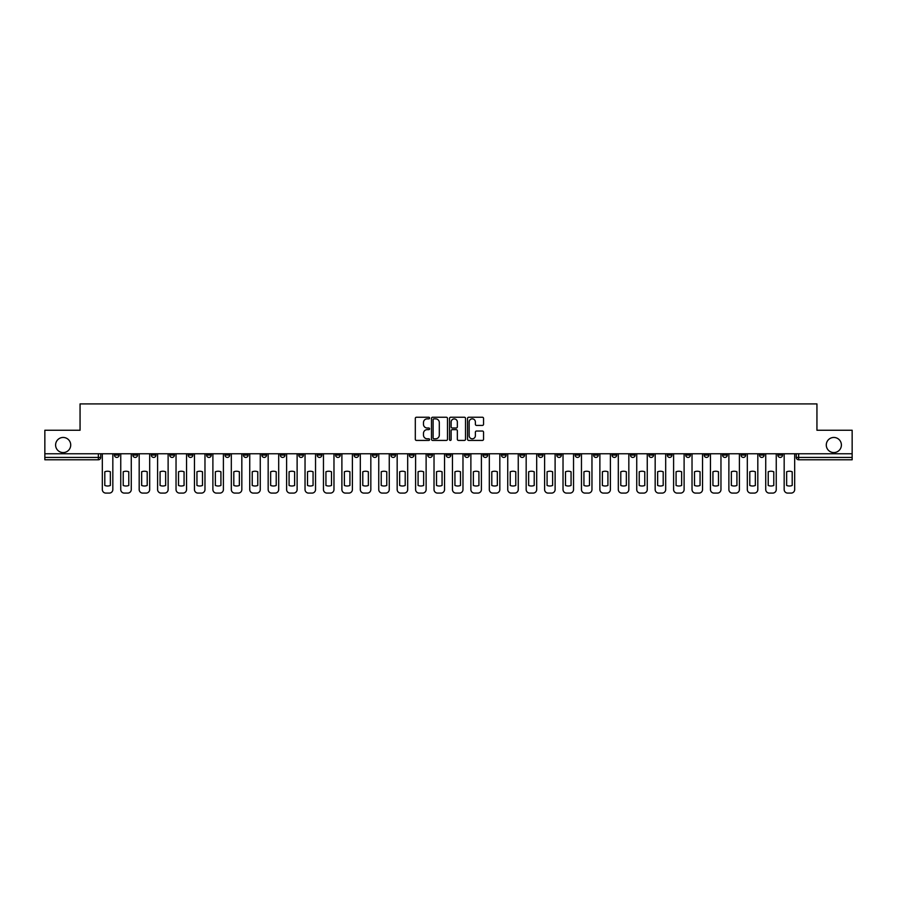 <?xml version="1.0" encoding="UTF-8"?>
<svg xmlns="http://www.w3.org/2000/svg" width="897" height="897" viewBox="0 0 897 897"><rect width="100%" height="100%" fill="white"/><g stroke="black" fill="none" stroke-linecap="round" stroke-linejoin="round"><path stroke-width="1.35" d="M429.596 418.047A0.807 0.807 0 0 0 428.788 417.24L416.466 417.24A1.155 1.155 0 0 0 415.311 418.394L415.311 439.272A1.155 1.155 0 0 0 416.466 440.427L428.788 440.427A0.807 0.807 0 0 0 429.596 439.62A0.807 0.807 0 0 0 428.788 438.801L427.196 438.801A3.711 3.711 0 0 1 423.485 435.09L423.485 433.352A3.711 3.711 0 0 1 427.196 429.641L428.788 429.641A0.807 0.807 0 0 0 429.596 428.833A0.807 0.807 0 0 0 428.788 428.015L427.196 428.015A3.711 3.711 0 0 1 423.485 424.315L423.485 422.565A3.711 3.711 0 0 1 427.196 418.854L428.788 418.854A0.807 0.807 0 0 0 429.596 418.047M826.283 445.013A7.557 7.557 0 0 0 833.84 452.57A7.557 7.557 0 0 0 841.397 445.013A7.557 7.557 0 0 0 833.84 437.456A7.557 7.557 0 0 0 826.283 445.013M55.603 445.013A7.557 7.557 0 0 0 63.16 452.57A7.557 7.557 0 0 0 70.717 445.013A7.557 7.557 0 0 0 63.16 437.456A7.557 7.557 0 0 0 55.603 445.013M722.556 453.759L722.556 455.059L727.288 455.059A2.366 2.366 0 0 1 724.922 457.414A2.366 2.366 0 0 1 722.556 455.059L722.556 453.759M611.989 453.759L611.989 455.059L616.721 455.059A2.366 2.366 0 0 1 614.355 457.414A2.366 2.366 0 0 1 611.989 455.059L611.989 453.759M593.567 453.759L593.567 455.059L598.288 455.059A2.366 2.366 0 0 1 595.922 457.414A2.366 2.366 0 0 1 593.567 455.059L593.567 453.759M482.99 453.759L482.99 455.059L487.721 455.059A2.366 2.366 0 0 1 485.355 457.414A2.366 2.366 0 0 1 482.99 455.059L482.99 453.759M464.568 453.759L464.568 455.059L469.288 455.059A2.366 2.366 0 0 1 466.933 457.414A2.366 2.366 0 0 1 464.568 455.059L464.568 453.759M446.134 453.759L446.134 455.059L450.866 455.059A2.366 2.366 0 0 1 448.5 457.414A2.366 2.366 0 0 1 446.134 455.059L446.134 453.759M409.279 453.759L409.279 455.059L414.01 455.059A2.366 2.366 0 0 1 411.645 457.414A2.366 2.366 0 0 1 409.279 455.059L409.279 453.759M372.423 455.059L372.423 453.759L372.423 455.059A2.366 2.366 0 0 0 374.789 457.414A2.366 2.366 0 0 1 372.423 455.059L377.155 455.059A2.366 2.366 0 0 1 374.789 457.414A2.366 2.366 0 0 0 377.155 455.059L377.155 453.759L377.155 455.059M354.001 455.059L354.001 453.759L354.001 455.059A2.366 2.366 0 0 0 356.356 457.414A2.366 2.366 0 0 1 354.001 455.059L358.722 455.059A2.366 2.366 0 0 1 356.356 457.414M335.568 455.059L335.568 453.759L335.568 455.059A2.366 2.366 0 0 0 337.934 457.414A2.366 2.366 0 0 1 335.568 455.059L340.288 455.059A2.366 2.366 0 0 1 337.934 457.414A2.366 2.366 0 0 0 340.288 455.059L340.288 453.759L340.288 455.059M317.134 453.759L317.134 455.059L321.866 455.059A2.366 2.366 0 0 1 319.5 457.414A2.366 2.366 0 0 1 317.134 455.059L317.134 453.759M298.712 453.759L298.712 455.059L303.433 455.059A2.366 2.366 0 0 1 301.078 457.414A2.366 2.366 0 0 1 298.712 455.059L298.712 453.759M280.279 453.759L280.279 455.059L285.011 455.059A2.366 2.366 0 0 1 282.645 457.414A2.366 2.366 0 0 1 280.279 455.059L280.279 453.759M261.857 455.059L261.857 453.759L261.857 455.059A2.366 2.366 0 0 0 264.223 457.414A2.366 2.366 0 0 1 261.857 455.059L266.577 455.059A2.366 2.366 0 0 1 264.223 457.414M225.001 455.059L225.001 453.759L225.001 455.059A2.366 2.366 0 0 0 227.356 457.414A2.366 2.366 0 0 1 225.001 455.059L229.722 455.059A2.366 2.366 0 0 1 227.356 457.414A2.366 2.366 0 0 0 229.722 455.059L229.722 453.759L229.722 455.059M206.568 455.059L206.568 453.759L206.568 455.059A2.366 2.366 0 0 0 208.934 457.414A2.366 2.366 0 0 1 206.568 455.059L211.3 455.059A2.366 2.366 0 0 1 208.934 457.414A2.366 2.366 0 0 0 211.3 455.059L211.3 453.759L211.3 455.059M188.146 455.059L188.146 453.759L188.146 455.059A2.366 2.366 0 0 0 190.5 457.414A2.366 2.366 0 0 1 188.146 455.059L192.866 455.059A2.366 2.366 0 0 1 190.5 457.414A2.366 2.366 0 0 0 192.866 455.059L192.866 453.759L192.866 455.059M169.712 455.059L169.712 453.759L169.712 455.059A2.366 2.366 0 0 0 172.078 457.414A2.366 2.366 0 0 1 169.712 455.059L174.444 455.059A2.366 2.366 0 0 1 172.078 457.414M151.29 455.059L151.29 453.759L151.29 455.059A2.366 2.366 0 0 0 153.645 457.414A2.366 2.366 0 0 1 151.29 455.059L156.011 455.059A2.366 2.366 0 0 1 153.645 457.414A2.366 2.366 0 0 0 156.011 455.059L156.011 453.759L156.011 455.059M132.857 455.059L132.857 453.759L132.857 455.059A2.366 2.366 0 0 0 135.223 457.414A2.366 2.366 0 0 1 132.857 455.059L137.577 455.059A2.366 2.366 0 0 1 135.223 457.414A2.366 2.366 0 0 0 137.577 455.059L137.577 453.759L137.577 455.059M482.384 425.413A1.155 1.155 0 0 0 483.55 424.247L483.55 418.394A1.155 1.155 0 0 0 482.384 417.24L468.705 417.24A1.155 1.155 0 0 0 467.55 418.394L467.55 439.272A1.155 1.155 0 0 0 468.705 440.427L482.384 440.427A1.155 1.155 0 0 0 483.55 439.272L483.55 432.197A1.155 1.155 0 0 0 482.384 431.031L476.531 431.031A1.155 1.155 0 0 0 475.376 432.197L475.376 435.707A3.106 3.106 0 0 1 472.271 438.801A3.106 3.106 0 0 1 469.165 435.707L469.165 421.96A3.106 3.106 0 0 1 472.271 418.854A3.106 3.106 0 0 1 475.376 421.96L475.376 424.247A1.155 1.155 0 0 0 476.531 425.413L482.384 425.413M44.85 453.759L44.85 430.246L80.057 430.246L80.057 403.908L816.943 403.908L816.943 430.246L852.15 430.246L852.15 453.759L44.85 453.759L44.85 457.414L100.722 457.414L100.722 453.759L100.722 457.414A2.366 2.366 0 0 1 98.367 459.78L44.85 459.78L44.85 457.414M447.491 418.394A1.155 1.155 0 0 0 446.325 417.24L432.646 417.24A1.155 1.155 0 0 0 431.479 418.394L431.479 439.272A1.155 1.155 0 0 0 432.646 440.427L446.325 440.427A1.155 1.155 0 0 0 447.491 439.272L447.491 418.394M450.675 417.24L464.354 417.24A1.155 1.155 0 0 1 465.521 418.394L465.521 439.272A1.155 1.155 0 0 1 464.354 440.427L458.502 440.427A1.155 1.155 0 0 1 457.347 439.272L457.347 430.807A1.155 1.155 0 0 0 456.181 429.641L452.301 429.641A1.155 1.155 0 0 0 451.135 430.807L451.135 439.62A0.807 0.807 0 0 1 450.328 440.427A0.807 0.807 0 0 1 449.509 439.62L449.509 418.394A1.155 1.155 0 0 1 450.675 417.24M796.278 453.759L796.278 457.414L852.15 457.414L852.15 459.78L798.633 459.78A2.366 2.366 0 0 1 796.278 457.414M852.15 453.759L852.15 457.414M782.576 453.759L782.576 455.059A2.366 2.366 0 0 1 780.211 457.414A2.366 2.366 0 0 1 777.845 455.059L782.576 455.059A2.366 2.366 0 0 1 780.211 457.414M777.845 453.759L777.845 455.059M764.143 453.759L764.143 455.059A2.366 2.366 0 0 1 761.777 457.414A2.366 2.366 0 0 1 759.423 455.059A2.366 2.366 0 0 0 761.777 457.414M759.423 453.759L759.423 455.059L764.143 455.059M745.71 453.759L745.71 455.059A2.366 2.366 0 0 1 743.355 457.414A2.366 2.366 0 0 1 740.989 455.059L745.71 455.059M740.989 453.759L740.989 455.059M727.288 453.759L727.288 455.059A2.366 2.366 0 0 1 724.922 457.414M708.854 453.759L708.854 455.059A2.366 2.366 0 0 1 706.5 457.414A2.366 2.366 0 0 1 704.134 455.059L708.854 455.059M704.134 453.759L704.134 455.059M690.432 453.759L690.432 455.059A2.366 2.366 0 0 1 688.066 457.414A2.366 2.366 0 0 1 685.7 455.059L690.432 455.059M685.7 453.759L685.7 455.059M671.999 453.759L671.999 455.059A2.366 2.366 0 0 1 669.644 457.414A2.366 2.366 0 0 1 667.278 455.059A2.366 2.366 0 0 0 669.644 457.414M667.278 453.759L667.278 455.059L671.999 455.059M653.577 453.759L653.577 455.059A2.366 2.366 0 0 1 651.211 457.414A2.366 2.366 0 0 1 648.845 455.059L653.577 455.059M648.845 453.759L648.845 455.059M635.143 453.759L635.143 455.059A2.366 2.366 0 0 1 632.777 457.414A2.366 2.366 0 0 1 630.423 455.059L635.143 455.059M630.423 453.759L630.423 455.059M616.721 453.759L616.721 455.059M598.288 453.759L598.288 455.059L598.288 453.759M579.866 453.759L579.866 455.059A2.366 2.366 0 0 1 577.5 457.414A2.366 2.366 0 0 1 575.134 455.059L579.866 455.059M575.134 453.759L575.134 455.059M561.432 453.759L561.432 455.059A2.366 2.366 0 0 1 559.066 457.414A2.366 2.366 0 0 1 556.712 455.059L561.432 455.059M556.712 453.759L556.712 455.059M542.999 453.759L542.999 455.059A2.366 2.366 0 0 1 540.644 457.414A2.366 2.366 0 0 1 538.278 455.059L542.999 455.059M538.278 453.759L538.278 455.059M524.577 453.759L524.577 455.059A2.366 2.366 0 0 1 522.211 457.414A2.366 2.366 0 0 1 519.845 455.059L524.577 455.059M519.845 453.759L519.845 455.059M506.143 453.759L506.143 455.059A2.366 2.366 0 0 1 503.789 457.414A2.366 2.366 0 0 1 501.423 455.059L506.143 455.059M501.423 453.759L501.423 455.059M487.721 453.759L487.721 455.059A2.366 2.366 0 0 1 485.355 457.414M469.288 453.759L469.288 455.059M450.866 455.059L450.866 453.759L450.866 455.059A2.366 2.366 0 0 1 448.5 457.414M432.432 453.759L432.432 455.059A2.366 2.366 0 0 1 430.067 457.414A2.366 2.366 0 0 1 427.712 455.059A2.366 2.366 0 0 0 430.067 457.414A2.366 2.366 0 0 0 432.432 455.059L427.712 455.059L427.712 453.759M414.01 455.059L414.01 453.759L414.01 455.059A2.366 2.366 0 0 1 411.645 457.414M395.577 453.759L395.577 455.059A2.366 2.366 0 0 1 393.211 457.414A2.366 2.366 0 0 1 390.857 455.059A2.366 2.366 0 0 0 393.211 457.414M390.857 453.759L390.857 455.059L395.577 455.059M358.722 453.759L358.722 455.059L358.722 453.759M321.866 455.059L321.866 453.759L321.866 455.059A2.366 2.366 0 0 1 319.5 457.414M303.433 455.059L303.433 453.759L303.433 455.059A2.366 2.366 0 0 1 301.078 457.414M285.011 455.059L285.011 453.759L285.011 455.059A2.366 2.366 0 0 1 282.645 457.414M266.577 453.759L266.577 455.059L266.577 453.759M248.155 455.059L248.155 453.759L248.155 455.059A2.366 2.366 0 0 1 245.789 457.414A2.366 2.366 0 0 1 243.423 455.059L248.155 455.059A2.366 2.366 0 0 1 245.789 457.414M243.423 453.759L243.423 455.059M174.444 453.759L174.444 455.059L174.444 453.759M119.155 453.759L119.155 455.059A2.366 2.366 0 0 1 116.789 457.414A2.366 2.366 0 0 1 114.424 455.059A2.366 2.366 0 0 0 116.789 457.414A2.366 2.366 0 0 0 119.155 455.059L119.155 453.759M114.424 453.759L114.424 455.059L119.155 455.059M98.367 453.759L98.367 459.78A2.366 2.366 0 0 0 100.722 457.414M433.924 418.854A0.807 0.807 0 0 0 433.105 419.673L433.105 437.994A0.807 0.807 0 0 0 433.924 438.801L435.606 438.801A3.711 3.711 0 0 0 439.306 435.09L439.306 422.565A3.711 3.711 0 0 0 435.606 418.854L433.924 418.854M457.347 422.016A3.106 3.106 0 0 0 454.241 418.921A3.106 3.106 0 0 0 451.135 422.016L451.135 426.86A1.155 1.155 0 0 0 452.301 428.015L456.181 428.015A1.155 1.155 0 0 0 457.347 426.86L457.347 422.016M104.803 471.777L104.803 485.468A7.378 7.378 0 0 0 110.353 485.468A7.378 7.378 0 0 1 104.803 485.468L104.803 471.777A7.378 7.378 0 0 1 110.353 471.777A7.378 7.378 0 0 0 104.803 471.777M110.353 471.777L110.353 485.468L110.353 471.777M102.325 489.549L102.325 453.759L102.325 489.549A3.543 3.543 0 0 0 105.868 493.092L109.288 493.092A3.543 3.543 0 0 0 112.831 489.549L112.831 453.759L112.831 489.549M105.868 493.092L109.288 493.092M123.225 471.777L123.225 485.468A7.378 7.378 0 0 0 128.787 485.468A7.378 7.378 0 0 1 123.225 485.468L123.225 471.777A7.378 7.378 0 0 1 128.787 471.777A7.378 7.378 0 0 0 123.225 471.777M128.787 471.777L128.787 485.468L128.787 471.777M120.747 489.549L120.747 453.759L120.747 489.549A3.543 3.543 0 0 0 124.291 493.092L127.722 493.092A3.543 3.543 0 0 0 131.265 489.549L131.265 453.759L131.265 489.549M141.659 471.777L141.659 485.468L141.659 471.777A7.378 7.378 0 0 1 147.209 471.777L147.209 485.468A7.378 7.378 0 0 1 141.659 485.468M139.181 489.549L139.181 453.759L139.181 489.549A3.543 3.543 0 0 0 142.724 493.092L146.144 493.092A3.543 3.543 0 0 0 149.687 489.549L149.687 453.759L149.687 489.549M124.291 493.092L127.722 493.092M147.209 471.777L147.209 485.468M142.724 493.092L146.144 493.092M160.081 471.777L160.081 485.468L160.081 471.777A7.378 7.378 0 0 1 165.642 471.777L165.642 485.468A7.378 7.378 0 0 1 160.081 485.468M157.603 489.549L157.603 453.759L157.603 489.549A3.543 3.543 0 0 0 161.146 493.092L164.577 493.092A3.543 3.543 0 0 0 168.12 489.549L168.12 453.759L168.12 489.549M178.514 471.777L178.514 485.468A7.378 7.378 0 0 0 184.064 485.468A7.378 7.378 0 0 1 178.514 485.468L178.514 471.777A7.378 7.378 0 0 1 184.064 471.777A7.378 7.378 0 0 0 178.514 471.777M184.064 471.777L184.064 485.468L184.064 471.777M176.036 489.549L176.036 453.759L176.036 489.549A3.543 3.543 0 0 0 179.579 493.092L182.999 493.092A3.543 3.543 0 0 0 186.542 489.549L186.542 453.759L186.542 489.549M196.948 471.777L196.948 485.468L196.948 471.777A7.378 7.378 0 0 1 202.498 471.777A7.378 7.378 0 0 0 196.948 471.777M202.498 485.468L202.498 471.777L202.498 485.468A7.378 7.378 0 0 1 196.948 485.468M194.458 489.549L194.458 453.759L194.458 489.549A3.543 3.543 0 0 0 198.002 493.092L201.433 493.092A3.543 3.543 0 0 0 204.976 489.549L204.976 453.759L204.976 489.549M165.642 471.777L165.642 485.468M161.146 493.092L164.577 493.092M179.579 493.092L182.999 493.092M198.002 493.092L201.433 493.092M215.37 471.777L215.37 485.468L215.37 471.777A7.378 7.378 0 0 1 220.92 471.777L220.92 485.468A7.378 7.378 0 0 1 215.37 485.468M212.892 489.549L212.892 453.759L212.892 489.549A3.543 3.543 0 0 0 216.435 493.092L219.855 493.092A3.543 3.543 0 0 0 223.398 489.549L223.398 453.759L223.398 489.549M220.92 471.777L220.92 485.468M216.435 493.092L219.855 493.092M233.803 471.777L233.803 485.468L233.803 471.777A7.378 7.378 0 0 1 239.353 471.777A7.378 7.378 0 0 0 233.803 471.777M239.353 485.468L239.353 471.777L239.353 485.468A7.378 7.378 0 0 1 233.803 485.468M231.314 489.549L231.314 453.759L231.314 489.549A3.543 3.543 0 0 0 234.857 493.092L238.288 493.092A3.543 3.543 0 0 0 241.831 489.549L241.831 453.759L241.831 489.549M234.857 493.092L238.288 493.092M252.225 471.777L252.225 485.468L252.225 471.777A7.378 7.378 0 0 1 257.775 471.777A7.378 7.378 0 0 0 252.225 471.777M257.775 485.468L257.775 471.777L257.775 485.468A7.378 7.378 0 0 1 252.225 485.468M249.747 489.549L249.747 453.759L249.747 489.549A3.543 3.543 0 0 0 253.29 493.092L256.721 493.092A3.543 3.543 0 0 0 260.265 489.549L260.265 453.759L260.265 489.549M253.29 493.092L256.721 493.092M270.659 471.777L270.659 485.468L270.659 471.777A7.378 7.378 0 0 1 276.209 471.777A7.378 7.378 0 0 0 270.659 471.777M276.209 485.468L276.209 471.777L276.209 485.468A7.378 7.378 0 0 1 270.659 485.468M268.169 489.549L268.169 453.759L268.169 489.549A3.543 3.543 0 0 0 271.724 493.092L275.144 493.092A3.543 3.543 0 0 0 278.687 489.549L278.687 453.759L278.687 489.549M271.724 493.092L275.144 493.092M289.081 471.777L289.081 485.468L289.081 471.777A7.378 7.378 0 0 1 294.631 471.777A7.378 7.378 0 0 0 289.081 471.777M294.631 485.468L294.631 471.777L294.631 485.468A7.378 7.378 0 0 1 289.081 485.468M286.603 489.549L286.603 453.759L286.603 489.549A3.543 3.543 0 0 0 290.146 493.092L293.577 493.092A3.543 3.543 0 0 0 297.12 489.549L297.12 453.759L297.12 489.549M307.514 471.777L307.514 485.468L307.514 471.777A7.378 7.378 0 0 1 313.064 471.777A7.378 7.378 0 0 0 307.514 471.777M313.064 485.468L313.064 471.777L313.064 485.468A7.378 7.378 0 0 1 307.514 485.468M305.036 489.549L305.036 453.759L305.036 489.549A3.543 3.543 0 0 0 308.579 493.092L311.999 493.092A3.543 3.543 0 0 0 315.542 489.549L315.542 453.759L315.542 489.549M325.936 471.777L325.936 485.468L325.936 471.777A7.378 7.378 0 0 1 331.498 471.777A7.378 7.378 0 0 0 325.936 471.777M331.498 485.468L331.498 471.777L331.498 485.468A7.378 7.378 0 0 1 325.936 485.468M323.458 489.549L323.458 453.759L323.458 489.549A3.543 3.543 0 0 0 327.001 493.092L330.432 493.092A3.543 3.543 0 0 0 333.976 489.549L333.976 453.759L333.976 489.549M344.37 471.777L344.37 485.468L344.37 471.777A7.378 7.378 0 0 1 349.92 471.777A7.378 7.378 0 0 0 344.37 471.777M349.92 485.468L349.92 471.777L349.92 485.468A7.378 7.378 0 0 1 344.37 485.468M341.892 489.549L341.892 453.759L341.892 489.549A3.543 3.543 0 0 0 345.435 493.092L348.855 493.092A3.543 3.543 0 0 0 352.398 489.549L352.398 453.759L352.398 489.549M362.792 471.777L362.792 485.468L362.792 471.777A7.378 7.378 0 0 1 368.353 471.777A7.378 7.378 0 0 0 362.792 471.777M368.353 485.468L368.353 471.777L368.353 485.468A7.378 7.378 0 0 1 362.792 485.468M360.314 489.549L360.314 453.759L360.314 489.549A3.543 3.543 0 0 0 363.857 493.092L367.288 493.092A3.543 3.543 0 0 0 370.831 489.549L370.831 453.759L370.831 489.549M381.225 471.777L381.225 485.468A7.378 7.378 0 0 0 386.775 485.468A7.378 7.378 0 0 1 381.225 485.468L381.225 471.777A7.378 7.378 0 0 1 386.775 471.777L386.775 485.468L386.775 471.777M378.747 489.549L378.747 453.759L378.747 489.549A3.543 3.543 0 0 0 382.29 493.092L385.71 493.092A3.543 3.543 0 0 0 389.253 489.549L389.253 453.759L389.253 489.549M290.146 493.092L293.577 493.092M308.579 493.092L311.999 493.092M327.001 493.092L330.432 493.092M345.435 493.092L348.855 493.092M363.857 493.092L367.288 493.092M382.29 493.092L385.71 493.092M399.658 471.777L399.658 485.468L399.658 471.777A7.378 7.378 0 0 1 405.209 471.777L405.209 485.468A7.378 7.378 0 0 1 399.658 485.468M397.169 489.549L397.169 453.759L397.169 489.549A3.543 3.543 0 0 0 400.712 493.092L404.143 493.092A3.543 3.543 0 0 0 407.687 489.549L407.687 453.759L407.687 489.549M405.209 471.777L405.209 485.468M400.712 493.092L404.143 493.092M418.08 471.777L418.08 485.468L418.08 471.777A7.378 7.378 0 0 1 423.631 471.777L423.631 485.468A7.378 7.378 0 0 1 418.08 485.468M415.603 489.549L415.603 453.759L415.603 489.549A3.543 3.543 0 0 0 419.146 493.092L422.565 493.092A3.543 3.543 0 0 0 426.12 489.549L426.12 453.759L426.12 489.549M423.631 471.777L423.631 485.468M419.146 493.092L422.565 493.092M436.514 471.777L436.514 485.468A7.378 7.378 0 0 0 442.064 485.468A7.378 7.378 0 0 1 436.514 485.468L436.514 471.777A7.378 7.378 0 0 1 442.064 471.777L442.064 485.468L442.064 471.777M434.025 489.549L434.025 453.759L434.025 489.549A3.543 3.543 0 0 0 437.568 493.092L440.999 493.092A3.543 3.543 0 0 0 444.542 489.549L444.542 453.759L444.542 489.549M437.568 493.092L440.999 493.092M454.936 471.777L454.936 485.468A7.378 7.378 0 0 0 460.486 485.468A7.378 7.378 0 0 1 454.936 485.468L454.936 471.777A7.378 7.378 0 0 1 460.486 471.777L460.486 485.468L460.486 471.777M452.458 489.549L452.458 453.759L452.458 489.549A3.543 3.543 0 0 0 456.001 493.092L459.432 493.092A3.543 3.543 0 0 0 462.975 489.549L462.975 453.759L462.975 489.549M456.001 493.092L459.432 493.092M473.369 471.777L473.369 485.468A7.378 7.378 0 0 0 478.92 485.468A7.378 7.378 0 0 1 473.369 485.468L473.369 471.777A7.378 7.378 0 0 1 478.92 471.777L478.92 485.468L478.92 471.777M470.88 489.549L470.88 453.759L470.88 489.549A3.543 3.543 0 0 0 474.435 493.092L477.854 493.092A3.543 3.543 0 0 0 481.397 489.549L481.397 453.759L481.397 489.549M474.435 493.092L477.854 493.092M491.791 471.777L491.791 485.468A7.378 7.378 0 0 0 497.342 485.468A7.378 7.378 0 0 1 491.791 485.468L491.791 471.777A7.378 7.378 0 0 1 497.342 471.777L497.342 485.468L497.342 471.777M489.314 489.549L489.314 453.759L489.314 489.549A3.543 3.543 0 0 0 492.857 493.092L496.288 493.092A3.543 3.543 0 0 0 499.831 489.549L499.831 453.759L499.831 489.549M492.857 493.092L496.288 493.092M510.225 471.777L510.225 485.468L510.225 471.777A7.378 7.378 0 0 1 515.775 471.777A7.378 7.378 0 0 0 510.225 471.777M515.775 485.468L515.775 471.777L515.775 485.468A7.378 7.378 0 0 1 510.225 485.468M507.747 489.549L507.747 453.759L507.747 489.549A3.543 3.543 0 0 0 511.29 493.092L514.71 493.092A3.543 3.543 0 0 0 518.253 489.549L518.253 453.759L518.253 489.549M511.29 493.092L514.71 493.092M528.647 471.777L528.647 485.468L528.647 471.777A7.378 7.378 0 0 1 534.208 471.777L534.208 485.468A7.378 7.378 0 0 1 528.647 485.468M526.169 489.549L526.169 453.759L526.169 489.549A3.543 3.543 0 0 0 529.712 493.092L533.143 493.092A3.543 3.543 0 0 0 536.686 489.549L536.686 453.759L536.686 489.549M534.208 471.777L534.208 485.468M529.712 493.092L533.143 493.092M547.08 471.777L547.08 485.468A7.378 7.378 0 0 0 552.63 485.468A7.378 7.378 0 0 1 547.08 485.468L547.08 471.777A7.378 7.378 0 0 1 552.63 471.777L552.63 485.468L552.63 471.777M544.602 489.549L544.602 453.759L544.602 489.549A3.543 3.543 0 0 0 548.145 493.092L551.565 493.092A3.543 3.543 0 0 0 555.108 489.549L555.108 453.759L555.108 489.549M548.145 493.092L551.565 493.092M565.502 471.777L565.502 485.468L565.502 471.777A7.378 7.378 0 0 1 571.064 471.777L571.064 485.468A7.378 7.378 0 0 1 565.502 485.468M563.024 489.549L563.024 453.759L563.024 489.549A3.543 3.543 0 0 0 566.568 493.092L569.999 493.092A3.543 3.543 0 0 0 573.542 489.549L573.542 453.759L573.542 489.549M571.064 471.777L571.064 485.468M566.568 493.092L569.999 493.092M583.936 471.777L583.936 485.468A7.378 7.378 0 0 0 589.486 485.468A7.378 7.378 0 0 1 583.936 485.468L583.936 471.777A7.378 7.378 0 0 1 589.486 471.777L589.486 485.468L589.486 471.777M581.458 489.549L581.458 453.759L581.458 489.549A3.543 3.543 0 0 0 585.001 493.092L588.421 493.092A3.543 3.543 0 0 0 591.964 489.549L591.964 453.759L591.964 489.549M585.001 493.092L588.421 493.092M602.369 471.777L602.369 485.468L602.369 471.777A7.378 7.378 0 0 1 607.919 471.777L607.919 485.468A7.378 7.378 0 0 1 602.369 485.468M599.88 489.549L599.88 453.759L599.88 489.549A3.543 3.543 0 0 0 603.423 493.092L606.854 493.092A3.543 3.543 0 0 0 610.397 489.549L610.397 453.759L610.397 489.549M607.919 471.777L607.919 485.468M603.423 493.092L606.854 493.092M620.791 471.777L620.791 485.468A7.378 7.378 0 0 0 626.341 485.468A7.378 7.378 0 0 1 620.791 485.468L620.791 471.777A7.378 7.378 0 0 1 626.341 471.777L626.341 485.468L626.341 471.777M618.313 489.549L618.313 453.759L618.313 489.549A3.543 3.543 0 0 0 621.856 493.092L625.276 493.092A3.543 3.543 0 0 0 628.831 489.549L628.831 453.759L628.831 489.549M621.856 493.092L625.276 493.092M639.225 471.777L639.225 485.468L639.225 471.777A7.378 7.378 0 0 1 644.775 471.777A7.378 7.378 0 0 0 639.225 471.777M644.775 485.468L644.775 471.777L644.775 485.468A7.378 7.378 0 0 1 639.225 485.468M636.735 489.549L636.735 453.759L636.735 489.549A3.543 3.543 0 0 0 640.279 493.092L643.71 493.092A3.543 3.543 0 0 0 647.253 489.549L647.253 453.759L647.253 489.549M640.279 493.092L643.71 493.092M657.647 471.777L657.647 485.468A7.378 7.378 0 0 0 663.197 485.468A7.378 7.378 0 0 1 657.647 485.468L657.647 471.777A7.378 7.378 0 0 1 663.197 471.777L663.197 485.468L663.197 471.777M655.169 489.549L655.169 453.759L655.169 489.549A3.543 3.543 0 0 0 658.712 493.092L662.143 493.092A3.543 3.543 0 0 0 665.686 489.549L665.686 453.759L665.686 489.549M658.712 493.092L662.143 493.092M676.08 471.777L676.08 485.468A7.378 7.378 0 0 0 681.63 485.468A7.378 7.378 0 0 1 676.08 485.468L676.08 471.777A7.378 7.378 0 0 1 681.63 471.777L681.63 485.468L681.63 471.777M673.602 489.549L673.602 453.759L673.602 489.549A3.543 3.543 0 0 0 677.145 493.092L680.565 493.092A3.543 3.543 0 0 0 684.108 489.549L684.108 453.759L684.108 489.549M677.145 493.092L680.565 493.092M694.502 471.777L694.502 485.468L694.502 471.777A7.378 7.378 0 0 1 700.052 471.777L700.052 485.468A7.378 7.378 0 0 1 694.502 485.468M692.024 489.549L692.024 453.759L692.024 489.549A3.543 3.543 0 0 0 695.567 493.092L698.998 493.092A3.543 3.543 0 0 0 702.542 489.549L702.542 453.759L702.542 489.549M700.052 471.777L700.052 485.468M695.567 493.092L698.998 493.092M712.936 471.777L712.936 485.468A7.378 7.378 0 0 0 718.486 485.468A7.378 7.378 0 0 1 712.936 485.468L712.936 471.777A7.378 7.378 0 0 1 718.486 471.777L718.486 485.468L718.486 471.777M710.458 489.549L710.458 453.759L710.458 489.549A3.543 3.543 0 0 0 714.001 493.092L717.421 493.092A3.543 3.543 0 0 0 720.964 489.549L720.964 453.759L720.964 489.549M714.001 493.092L717.421 493.092M731.358 471.777L731.358 485.468A7.378 7.378 0 0 0 736.919 485.468A7.378 7.378 0 0 1 731.358 485.468L731.358 471.777A7.378 7.378 0 0 1 736.919 471.777L736.919 485.468L736.919 471.777M728.88 489.549L728.88 453.759L728.88 489.549A3.543 3.543 0 0 0 732.423 493.092L735.854 493.092A3.543 3.543 0 0 0 739.397 489.549L739.397 453.759L739.397 489.549M732.423 493.092L735.854 493.092M749.791 471.777L749.791 485.468A7.378 7.378 0 0 0 755.341 485.468A7.378 7.378 0 0 1 749.791 485.468L749.791 471.777A7.378 7.378 0 0 1 755.341 471.777L755.341 485.468L755.341 471.777M747.313 489.549L747.313 453.759L747.313 489.549A3.543 3.543 0 0 0 750.856 493.092L754.276 493.092A3.543 3.543 0 0 0 757.819 489.549L757.819 453.759L757.819 489.549M750.856 493.092L754.276 493.092M768.213 471.777L768.213 485.468A7.378 7.378 0 0 0 773.775 485.468A7.378 7.378 0 0 1 768.213 485.468L768.213 471.777A7.378 7.378 0 0 1 773.775 471.777L773.775 485.468L773.775 471.777M765.735 489.549L765.735 453.759L765.735 489.549A3.543 3.543 0 0 0 769.278 493.092L772.709 493.092A3.543 3.543 0 0 0 776.253 489.549L776.253 453.759L776.253 489.549M769.278 493.092L772.709 493.092M786.647 471.777L786.647 485.468A7.378 7.378 0 0 0 792.197 485.468A7.378 7.378 0 0 1 786.647 485.468L786.647 471.777A7.378 7.378 0 0 1 792.197 471.777L792.197 485.468L792.197 471.777M784.169 489.549L784.169 453.759L784.169 489.549A3.543 3.543 0 0 0 787.712 493.092L791.132 493.092A3.543 3.543 0 0 0 794.675 489.549L794.675 453.759L794.675 489.549M787.712 493.092L791.132 493.092M798.633 453.759L798.633 459.78"/></g></svg>
